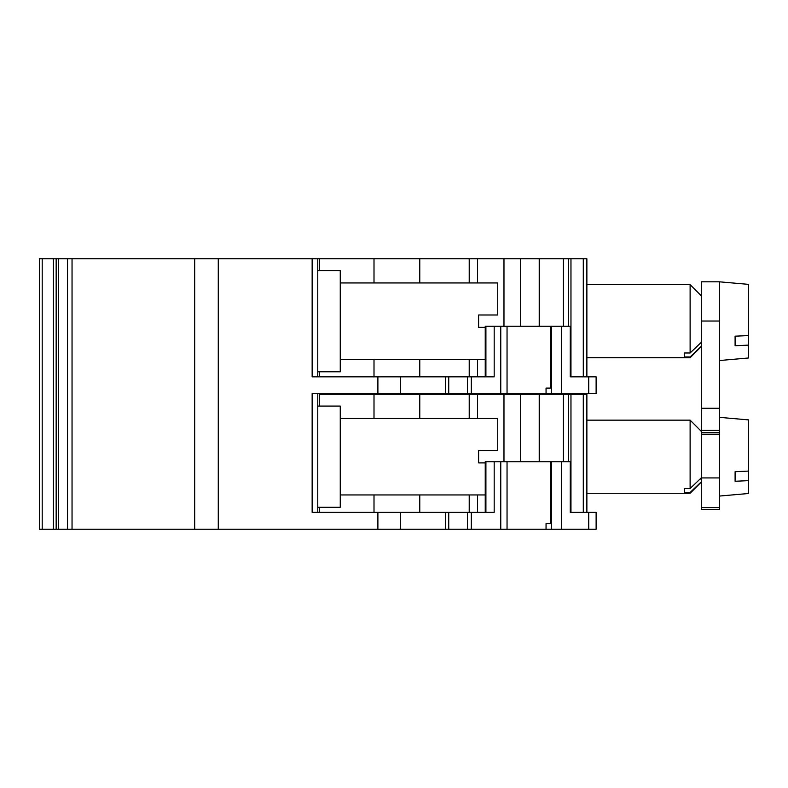 <?xml version="1.0" encoding="UTF-8"?>
<svg xmlns="http://www.w3.org/2000/svg" width="788" height="788" viewBox="0 0 788 788"><rect width="100%" height="100%" fill="white"/><g stroke="black" fill="none" stroke-linecap="round" stroke-linejoin="round"><path stroke-width="1.18" d="M748.6 471.076L735.105 471.707L735.105 481.271L748.6 480.641L748.6 419.896L719.355 417.335M748.6 480.641L748.6 493.505L719.355 496.066M748.6 335.56L735.105 336.18L735.105 345.745L748.6 345.114L748.6 284.369L719.355 281.809L701.359 281.809L701.359 477.794L690.121 488.501L690.121 420.152L586.873 420.152M748.6 345.114L748.6 357.979L719.355 360.54M719.355 477.932L701.359 477.932L701.359 509.56L719.355 509.56L719.355 408.263L701.359 408.263M701.359 346.484L690.121 357.732L690.121 356.954L684.496 356.954L684.496 352.975L684.496 356.954M701.359 295.874L690.121 284.626L690.121 352.975L684.496 352.975M701.359 343.538L700.04 343.538M719.355 408.263L719.355 281.809M690.121 352.975L701.359 342.268M701.359 346.247L690.121 356.954M701.359 479.065L700.04 479.065M690.121 488.501L684.496 488.501L684.496 492.48L684.496 488.501M701.359 481.773L690.121 492.48L684.496 492.48M701.359 482.01L690.121 493.258L690.121 492.48M423.491 393.714L423.491 394.286M340.258 282.941L497.721 282.941L497.721 314.993L478.602 314.993L478.602 327.365L485.241 327.365M317.771 270.57L340.258 270.57L340.258 371.788L317.771 371.788M550.339 388.1L546.054 388.1L550.339 388.1L550.339 326.242L570.276 326.242L570.276 376.851L588.725 376.851L588.725 393.714L312.146 393.714L317.771 393.714L317.771 512.377L312.146 512.377L377.895 512.377L377.895 529.24L39.4 529.24L39.4 258.76L42.207 258.76L42.207 529.24M485.241 376.851L485.241 326.242L550.339 326.242M494.184 326.242L494.184 376.851L312.146 376.851L312.146 258.76L586.873 258.76L586.873 376.851M319.455 258.76L319.455 270.57M319.455 371.788L319.455 376.851M419.768 258.76L419.768 282.941M419.768 359.417L419.768 376.851M539.219 258.76L539.219 326.242M563.381 258.76L563.381 326.242M568.631 258.76L568.631 326.242M583.297 258.76L583.297 376.851M400.393 376.851L400.393 393.714M377.895 376.851L377.895 393.714M445.368 393.714L445.368 376.851L445.368 393.714M500.764 326.242L500.764 393.714M546.054 388.1L546.054 393.714M561.43 326.242L561.43 393.714M588.725 376.851L596.122 376.851L596.122 393.714L588.725 393.714M317.771 258.76L317.771 376.851L312.146 376.851M312.146 258.76L42.207 258.76M413.365 393.714L413.365 394.286M340.258 418.458L497.721 418.458L497.721 450.519L478.602 450.519L478.602 462.891L485.241 462.891M550.339 523.616L546.054 523.616L550.339 523.616L550.339 461.758L570.276 461.758L570.276 512.377L588.725 512.377L588.725 529.24L377.895 529.24M317.771 406.086L340.258 406.086L340.258 507.314L317.771 507.314M485.241 512.377L485.241 461.758L550.339 461.758M319.455 406.086L319.455 394.286L586.873 394.286L586.873 512.377M500.764 461.758L500.764 529.24M546.054 523.616L546.054 529.24M561.43 461.758L561.43 529.24M588.725 512.377L596.122 512.377L596.122 529.24L588.725 529.24M494.184 461.758L494.184 512.377L400.393 512.377L400.393 529.24M400.393 512.377L377.895 512.377M319.455 507.314L319.455 512.377M419.768 394.286L419.768 418.458M419.768 494.943L419.768 512.377M539.219 394.286L539.219 461.758M563.381 394.286L563.381 461.758M568.631 394.286L568.631 461.758M583.297 394.286L583.297 512.377M445.368 529.24L445.368 512.377L445.407 529.24M396.492 394.286L396.492 393.714M58.519 258.76L58.519 529.24M312.146 393.714L312.146 512.377M194.685 258.76L194.685 529.24M67.522 258.76L67.522 529.24M719.355 507.58L701.359 507.58M719.355 321.031L701.359 321.031M719.355 430.415L701.359 430.415M719.355 432.523L701.359 432.523M485.91 326.242L485.91 376.851M374.005 258.76L374.005 282.941M374.005 359.417L374.005 376.851M469.215 258.76L469.215 282.941M469.215 359.417L469.215 376.851M477.567 258.76L477.567 282.941M477.567 359.417L477.567 376.851M503.975 258.76L503.975 326.242M520.691 258.76L520.691 326.242M570.965 258.76L570.965 376.851M448.736 376.851L448.736 393.714M467.461 376.851L467.461 393.714M471.313 376.851L471.313 393.714M551.452 326.242L551.452 393.714M551.452 461.758L551.452 529.24M485.91 461.758L485.91 512.377M471.313 512.377L471.313 529.24M467.461 512.377L467.461 529.24M448.736 512.377L448.736 529.24M374.005 393.714L374.005 418.458M374.005 494.943L374.005 512.377M469.215 394.286L469.215 418.458M469.215 494.943L469.215 512.377M477.567 394.286L477.567 418.458M477.567 494.943L477.567 512.377M503.975 394.286L503.975 461.758M520.691 394.286L520.691 461.758M570.965 394.286L570.965 512.377M323.385 394.286L323.385 393.714M56.155 258.76L56.155 529.24M218.276 258.76L218.276 529.24M72.043 258.76L72.043 529.24M53.387 258.76L53.387 529.24M690.121 284.626L586.873 284.626M690.121 357.732L586.873 357.732M719.355 434.208L701.359 434.208M701.359 431.4L690.121 420.152M690.121 493.258L586.873 493.258M340.258 359.417L485.241 359.417M539.642 258.76L539.642 326.242M507.039 326.242L507.039 393.714M340.258 494.943L485.241 494.943M507.039 461.758L507.039 529.24M539.642 394.286L539.642 461.758"/></g></svg>

